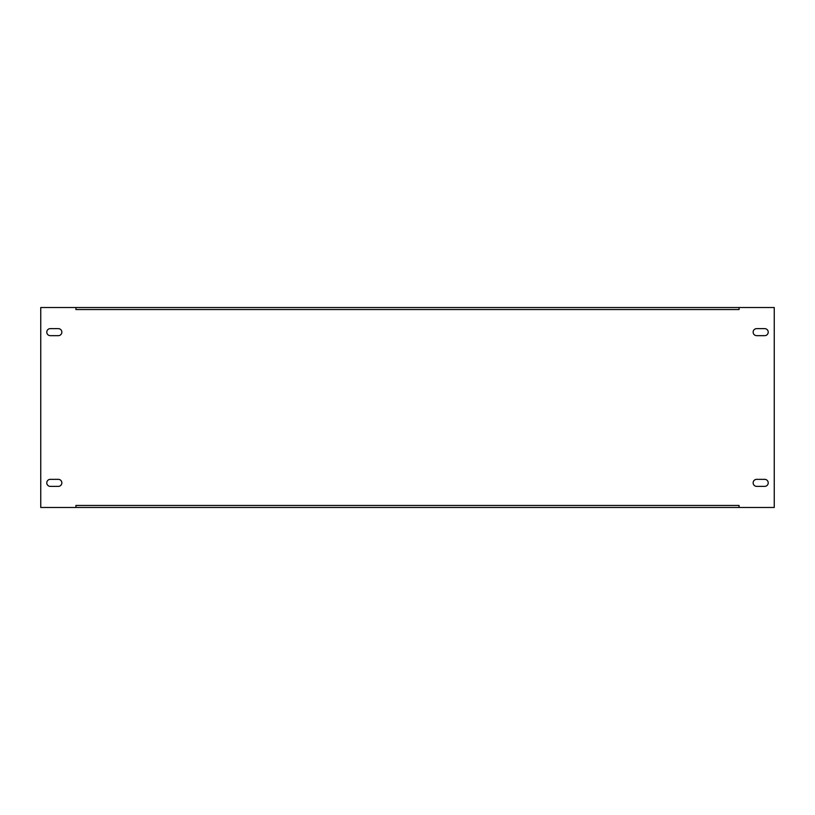 <?xml version="1.0" encoding="UTF-8"?>
<svg xmlns="http://www.w3.org/2000/svg" width="815" height="815" viewBox="0 0 815 815"><rect width="100%" height="100%" fill="white"/><g stroke="black" fill="none" stroke-linecap="round" stroke-linejoin="round"><path stroke-width="1.22" d="M764.704 479.342A3.515 3.515 0 0 1 768.219 482.857A3.515 3.515 0 0 1 764.704 486.372L756.666 486.372A3.515 3.515 0 0 1 753.152 482.857A3.515 3.515 0 0 1 756.666 479.342L764.704 479.342M58.334 479.342A3.515 3.515 0 0 1 61.848 482.857A3.515 3.515 0 0 1 58.334 486.372L50.296 486.372A3.515 3.515 0 0 1 46.781 482.857A3.515 3.515 0 0 1 50.296 479.342L58.334 479.342M768.219 332.143A3.515 3.515 0 0 0 764.704 328.628L756.666 328.628A3.515 3.515 0 0 0 753.152 332.143A3.515 3.515 0 0 0 756.666 335.658L764.704 335.658A3.515 3.515 0 0 0 768.219 332.143M61.848 332.143A3.515 3.515 0 0 0 58.334 328.628L50.296 328.628A3.515 3.515 0 0 0 46.781 332.143A3.515 3.515 0 0 0 50.296 335.658L58.334 335.658A3.515 3.515 0 0 0 61.848 332.143M40.75 507.48L75.917 507.48L75.917 505.463L739.083 505.463L739.083 507.48L774.25 507.48L774.25 307.52L739.083 307.52L739.083 309.537L75.917 309.537L75.917 307.52L40.75 307.52L40.75 507.48M739.083 307.52L75.917 307.52M75.917 507.48L739.083 507.48"/></g></svg>

